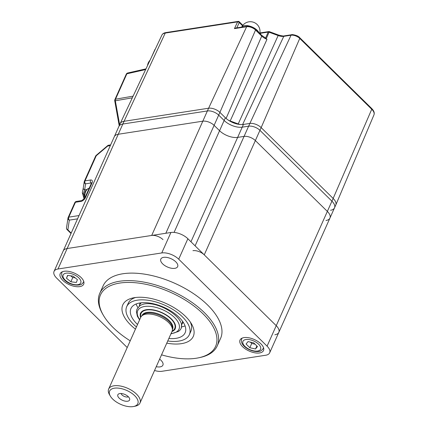 <?xml version="1.0" encoding="UTF-8"?>
<svg xmlns="http://www.w3.org/2000/svg" width="428" height="428" viewBox="0 0 428 428"><rect width="100%" height="100%" fill="white"/><g stroke="black" fill="none" stroke-linecap="round" stroke-linejoin="round"><path stroke-width="0.64" d="M325.992 220.495A12.867 6.318 -155.9 0 0 329.94 218.077A12.867 6.318 -155.9 0 0 327.35 211.405L255.361 140.571A8.576 4.21 -155.9 0 0 244.062 136.404L237.652 137.393A13.728 6.736 24.1 0 1 219.569 130.722L224.144 120.487A13.728 6.736 -155.9 0 0 242.227 127.159A13.728 6.736 24.1 0 1 224.144 120.487L218.687 115.116A8.576 4.21 -155.9 0 0 207.387 110.948A8.576 4.21 24.1 0 1 218.687 115.116L214.112 125.351A8.576 4.21 -155.9 0 0 202.808 121.183L118.267 134.258A12.867 6.318 -155.9 0 0 114.313 136.676A12.867 6.318 24.1 0 1 118.267 134.258L202.808 121.183A8.576 4.21 24.1 0 1 214.112 125.351L219.569 130.722L214.112 125.351L165.839 233.265M195.104 245.849L248.636 126.169L242.227 127.159L237.652 137.393L244.062 136.404A8.576 4.21 24.1 0 1 255.361 140.571L327.35 211.405A12.867 6.318 24.1 0 1 329.94 218.077L334.519 207.842A12.867 6.318 -155.9 0 0 331.93 201.171L259.94 130.337A8.576 4.21 -155.9 0 0 248.636 126.169A8.576 4.21 24.1 0 1 259.94 130.337L204.247 254.847L276.237 325.681A12.867 6.318 24.1 0 1 278.826 332.347A12.867 6.318 24.1 0 1 274.878 334.766M154.54 370.493A12.867 6.318 -155.9 0 0 161.95 371.285L265.718 355.235A12.867 6.318 -155.9 0 0 269.672 352.816A12.867 6.318 -155.9 0 0 267.077 346.145L178.717 259.202A12.867 6.318 -155.9 0 0 161.763 252.948L57.994 268.998A12.867 6.318 -155.9 0 0 54.046 271.416L63.2 250.947A12.867 6.318 24.1 0 1 67.148 248.529L170.922 232.479A12.867 6.318 24.1 0 1 187.871 238.733L276.237 325.681L331.93 201.171A12.867 6.318 24.1 0 1 334.519 207.842L335.739 205.114A12.867 6.318 -155.9 0 0 333.15 198.442L261.16 127.608A8.576 4.21 -155.9 0 0 249.861 123.441L243.452 124.43A13.728 6.736 24.1 0 1 225.369 117.759L219.906 112.387A8.576 4.21 -155.9 0 0 208.607 108.22L124.061 121.295A12.867 6.318 -155.9 0 0 120.113 123.713L118.893 126.442A12.867 6.318 24.1 0 1 122.841 124.024A12.867 6.318 -155.9 0 0 118.893 126.442L63.2 250.947A12.867 6.318 24.1 0 1 67.148 248.529L151.694 235.454A8.576 4.21 24.1 0 1 162.993 239.626M151.694 235.454L207.387 110.948L122.841 124.024L57.994 268.998M174.078 232.415L219.569 130.722A13.728 6.736 -155.9 0 0 237.652 137.393L190.958 241.772M192.942 250.674A8.576 4.21 24.1 0 1 204.247 254.847M225.369 117.759L224.144 120.487L218.687 115.116L219.906 112.387L226.091 118.47M265.109 37.964L266.986 39.312A8.244 4.05 24.1 0 1 261.733 36.102L255.553 30.019L219.906 112.387A8.576 4.21 -155.9 0 0 208.607 108.22L207.387 110.948L122.841 124.024L124.061 121.295A12.867 6.318 -155.9 0 0 120.14 123.655L161.912 35.075C162.57 33.737 163.871 32.908 165.813 32.587A1.289 0.893 81.2 0 0 165.24 33.074A10.903 5.355 -155.9 0 0 161.912 35.075M330.571 210.26A12.867 6.318 -155.9 0 0 334.519 207.842M373.954 114.875A10.903 5.355 -155.9 0 0 371.739 109.268A1.289 0.679 -45.5 0 0 371.718 108.514C373.96 110.782 374.703 112.901 373.954 114.875L335.766 205.055A12.867 6.318 -155.9 0 0 333.15 198.442L331.93 201.171L259.94 130.337L261.16 127.608A8.576 4.21 -155.9 0 0 249.861 123.441L291.035 35.219L283.775 36.343L242.617 124.527M242.601 124.564L249.861 123.441L248.636 126.169L242.227 127.159L243.452 124.43M107.615 145.675A2.145 0.31 49.7 0 0 107.701 146.034A2.145 1.487 -98.8 0 1 108.675 145.194A2.145 2.145 0 0 0 107.615 145.675L96.166 155.385A2.145 0.31 49.7 0 0 96.257 155.739L85.028 180.846L90.501 180.001A2.145 1.487 -98.8 0 0 91.036 182.986A2.145 1.129 134.5 0 1 91.49 183.002M86.756 189.567L84.658 189.888A2.145 1.851 -171.5 0 1 83.299 187.865L82.422 192.156A2.145 2.145 0 0 0 82.583 193.611A2.145 0.637 -26.3 0 0 83.299 193.745A2.145 1.477 -166.3 0 1 82.422 192.156M91.378 183.318L91.036 182.986L85.563 183.831L84.658 189.888L83.299 193.745A11.326 7.859 -98.8 0 1 84.006 195.43M77.554 218.852L69.325 220.126A2.145 1.851 -171.5 0 1 67.972 218.103A2.145 1.851 -171.5 0 1 68.095 217.681A2.145 1.054 -155.9 0 1 68.132 217.542A2.145 2.145 0 0 0 67.972 218.103L66.517 227.819A2.145 2.145 0 0 0 67.132 229.665L71.011 233.479M84.835 197.939L91.367 183.345A2.145 1.054 24.1 0 1 92.025 182.938L85.493 197.538A2.145 1.054 -155.9 0 0 84.835 197.939L81.887 200.582A2.145 1.487 -98.8 0 0 80.913 201.422L75.446 202.267L68.79 217.14A2.145 1.487 -98.8 0 0 69.325 220.126L67.875 229.841A2.145 1.851 -171.5 0 1 66.517 227.819M85.563 183.831A2.145 1.851 -171.5 0 1 84.204 181.809A2.145 1.851 -171.5 0 1 84.327 181.386A2.145 1.054 24.1 0 1 84.37 181.247A2.145 1.054 24.1 0 1 85.028 180.846A2.145 1.487 -98.8 0 0 85.563 183.831M155.466 48.749L155.316 49.06M291.607 34.732C291.265 34.192 298.156 35.278 299.728 37.68A1.289 0.679 -45.5 0 1 299.75 38.434L371.739 109.268L333.15 198.442L261.16 127.608L299.75 38.434A6.618 3.247 -155.9 0 0 291.035 35.219A1.289 0.893 -98.8 0 1 291.607 34.732L284.347 35.856A1.289 0.893 -98.8 0 0 283.775 36.343A8.394 4.12 24.1 0 1 278.061 35.529L269.041 32.202L266.259 38.718M240.504 124.537A6.436 3.157 24.1 0 1 238.219 123.938L278.398 34.984C281.972 35.941 283.957 36.23 284.347 35.856M247.213 26.247L235.662 28.029L234.432 28.617L246.64 26.734A1.289 0.893 -98.8 0 1 247.213 26.247C250.209 26.017 252.98 27.023 255.532 29.265A1.289 0.679 -45.5 0 1 255.553 30.019A6.768 3.322 -155.9 0 0 246.64 26.734L208.607 108.22L124.061 121.295L165.24 33.074L237.572 21.887A1.289 0.893 -98.8 0 1 238.15 21.4L165.813 32.587M266.986 39.312L230.189 120.974L238.219 123.938M230.189 120.974A6.436 3.157 24.1 0 1 227.974 119.91M265.622 38.038L268.158 32.095A1.289 0.653 23.1 0 1 269.041 32.202L269.378 31.656A1.289 1.289 0 0 0 268.736 31.592L261.326 32.737A1.289 0.893 81.2 0 0 260.743 33.24A12.867 6.318 24.1 0 1 259.796 33.347M139.983 403.037L172.024 331.4A17.157 8.421 -155.9 0 0 172.366 330.159L172.532 328.741A16.729 8.212 -155.9 0 0 163.945 317.539A16.729 8.212 -155.9 0 0 146.799 313.152A16.729 8.212 -155.9 0 0 142.342 315.238L141.401 316.308A17.157 8.421 -155.9 0 0 140.7 317.389L108.659 389.025A17.157 8.421 24.1 0 1 113.923 385.799A17.157 8.421 24.1 0 1 132.573 390.978A17.157 8.421 24.1 0 1 139.983 403.037A17.157 8.421 24.1 0 1 135.323 406.151L133.611 406.504A15.44 7.581 -155.9 0 0 134.456 395.461A15.44 7.581 -155.9 0 0 114.356 388.191A15.44 7.581 -155.9 0 0 110.322 396.082A15.44 7.581 -155.9 0 0 133.065 406.6A15.44 7.581 -155.9 0 0 133.611 406.504M171.944 331.577A18.934 9.293 -155.9 0 0 174.399 329.908A18.934 9.293 -155.9 0 0 168.124 316.185A18.934 9.293 -155.9 0 0 146.419 309.695A18.934 9.293 -155.9 0 0 140.229 314.623A18.934 9.293 -155.9 0 0 140.625 317.565M172.366 330.159A17.157 8.421 -155.9 0 0 163.555 318.667A17.157 8.421 -155.9 0 0 145.969 314.168A17.157 8.421 -155.9 0 0 141.401 316.308M110.322 396.082L109.445 394.573A17.157 8.421 24.1 0 1 108.659 389.025M127.608 401.229A6.436 3.157 -155.9 0 0 129.684 398.939A6.436 3.157 -155.9 0 0 125.912 394.964A6.436 3.157 -155.9 0 0 119.813 393.557A6.436 3.157 -155.9 0 0 118.577 393.974A6.436 3.157 -155.9 0 0 119.808 398.698A6.436 3.157 -155.9 0 0 127.608 401.229M121.071 393.503A4.291 2.108 -155.9 0 0 123.633 396.098A4.291 2.108 -155.9 0 0 127.63 396.997A4.291 2.108 -155.9 0 0 128.368 396.767M174.817 268.345A9.223 4.526 -155.9 0 0 177.647 266.617A9.223 4.526 -155.9 0 0 173.666 260.133A9.223 4.526 -155.9 0 0 163.64 257.351A9.223 4.526 -155.9 0 0 160.81 259.084A9.223 4.526 -155.9 0 0 164.791 265.563A9.223 4.526 -155.9 0 0 174.817 268.345M156.241 366.694A9.223 4.526 -155.9 0 0 160.072 366.882A9.223 4.526 -155.9 0 0 162.902 365.148A9.223 4.526 -155.9 0 0 159.612 359.151M217.231 345.894L220.586 338.388A64.339 31.586 -155.9 0 0 192.814 293.169A64.339 31.586 -155.9 0 0 122.873 273.76A64.339 31.586 -155.9 0 0 103.127 285.845L99.767 293.351A64.339 31.586 24.1 0 1 119.514 281.26A64.339 31.586 24.1 0 1 189.454 300.675A64.339 31.586 24.1 0 1 217.231 345.894A64.339 31.586 24.1 0 1 199.753 357.567L198.469 357.835A63.05 30.955 -155.9 0 0 201.925 312.756A63.05 30.955 -155.9 0 0 119.84 283.052A63.05 30.955 -155.9 0 0 103.373 315.297A63.05 30.955 -155.9 0 0 130.219 340.827M103.373 315.297L102.715 314.163A64.339 31.586 24.1 0 1 99.767 293.351M161.543 354.839A63.05 30.955 -155.9 0 0 196.243 358.236A63.05 30.955 -155.9 0 0 198.469 357.835M135.446 329.132A38.606 18.95 24.1 0 1 133.29 297.872A38.606 18.95 24.1 0 1 134.654 297.631A38.606 18.95 24.1 0 1 191.514 323.921A38.606 18.95 24.1 0 1 181.435 343.657A38.606 18.95 24.1 0 1 166.77 343.144M189.936 332.861A34.315 16.847 -155.9 0 0 190.267 321.963M259.561 352.961A12.867 6.318 -155.9 0 0 263.509 350.543A12.867 6.318 -155.9 0 0 257.956 341.501A12.867 6.318 -155.9 0 0 243.965 337.617A12.867 6.318 -155.9 0 0 240.017 340.035A12.867 6.318 -155.9 0 0 245.57 349.077A12.867 6.318 -155.9 0 0 259.561 352.961M79.747 286.616A12.867 6.318 -155.9 0 0 83.695 284.197A12.867 6.318 -155.9 0 0 78.142 275.15A12.867 6.318 -155.9 0 0 64.152 271.272A12.867 6.318 -155.9 0 0 60.204 273.69A12.867 6.318 -155.9 0 0 65.757 282.731A12.867 6.318 -155.9 0 0 79.747 286.616M135.58 297.503A34.315 16.847 -155.9 0 0 127.678 305.014M54.046 271.416A12.867 6.318 -155.9 0 0 56.635 278.088L127.218 347.536M267.077 346.145L276.237 325.681A12.867 6.318 24.1 0 1 278.826 332.347L329.94 218.077M70.636 275.793L72.776 277.526L75.173 277.831M77.415 279.639L73.028 276.097L67.565 275.402L66.49 278.243L70.871 281.79L76.334 282.485L77.415 279.639M72.776 277.526L70.871 281.79M67.752 275.423L66.49 278.243M242.168 338.104A11.797 5.789 -155.9 0 0 241.761 338.767C239.065 345.674 251.455 352.512 258.699 351.458C260.149 351.623 261.679 350.607 263.295 348.397A11.797 5.789 -155.9 0 0 263.514 347.654M250.364 342.116L251.734 343.459L255.067 344.198M257.453 346.546L253.702 342.855L248.01 341.598L246.073 344.032L249.824 347.723L255.516 348.981L257.453 346.546M256.864 345.963L255.516 348.981M251.734 343.459L249.824 347.723M88.024 190.818L88.024 190.818A9.651 6.698 -98.8 0 0 87.884 191.113A9.651 6.698 -98.8 0 0 87.751 191.428M259.32 33.726A9.651 4.74 -155.9 0 0 257.217 30.308A9.651 4.74 -155.9 0 0 244.506 25.616A9.651 4.74 -155.9 0 0 241.724 27.092M256.918 24.31A8.164 5.666 81.2 0 0 256.425 23.866A8.164 5.666 81.2 0 0 255.575 23.294A9.427 4.965 -45.5 0 0 255.179 23.01A9.651 9.651 0 0 0 251.766 21.823A9.427 6.543 81.2 0 0 251.509 21.791A8.164 4.301 -45.5 0 0 251.306 21.764A9.651 9.651 0 0 0 241.697 27.098M139.202 306.395A23.198 11.385 24.1 0 1 139.282 305.988A23.198 11.385 24.1 0 1 141.39 302.783M182.456 321.15A23.198 11.385 24.1 0 1 181.472 324.857A23.198 11.385 24.1 0 1 181.226 325.189M136.425 326.955A34.315 16.847 24.1 0 1 126.72 306.63A34.315 16.847 24.1 0 1 129.486 303.195A34.315 16.847 24.1 0 1 168.867 307.181A34.315 16.847 24.1 0 1 189.363 334.653A34.315 16.847 24.1 0 1 186.603 338.093A34.315 16.847 24.1 0 1 167.749 340.966M137.527 324.488A29.676 14.568 24.1 0 1 130.952 308.524A29.676 14.568 24.1 0 1 133.343 305.549A29.676 14.568 24.1 0 1 167.401 309A29.676 14.568 24.1 0 1 185.131 332.765A29.676 14.568 24.1 0 1 182.74 335.739A29.676 14.568 24.1 0 1 168.851 338.5M185.073 325.906A29.676 14.568 24.1 0 1 181.156 326.949M137.934 307.614A29.676 14.568 24.1 0 1 136.104 303.998M110.312 145.627L107.701 146.034L96.257 155.739A2.145 1.054 24.1 0 0 95.599 156.145L84.37 181.247A2.145 2.145 0 0 0 84.204 181.809L83.299 187.865M95.556 156.284A2.145 1.054 24.1 0 1 95.599 156.145A2.145 2.145 0 0 1 96.166 155.385M92.025 182.938A4.291 2.258 -45.5 0 0 90.501 180.001M80.913 201.422A4.291 2.258 -45.5 0 0 85.493 197.538M79.03 215.557L68.79 217.14A2.145 1.054 -155.9 0 0 68.132 217.542L74.788 202.669A2.145 1.054 -155.9 0 1 75.446 202.267A2.145 1.487 -98.8 0 1 76.414 201.428A2.145 2.145 0 0 0 74.788 202.669A2.145 1.054 -155.9 0 0 74.745 202.808M71.182 233.1L67.875 229.841A2.145 1.129 134.5 0 1 67.132 229.665M145.648 69.566L126.865 73.803A2.145 1.487 -102.7 0 1 127.742 72.985A2.145 2.145 0 0 0 126.255 74.199A2.145 1.054 24.1 0 1 126.865 73.803L115.501 99.205L133.119 96.134M119.214 125.725L114.741 100.853L115.341 100.783L119.653 124.746M132.322 97.825L115.341 100.783A2.145 1.541 -99.9 0 1 115.501 99.205A2.145 1.054 24.1 0 0 114.897 99.596A2.145 2.145 0 0 0 114.741 100.853M226.102 118.444L261.733 36.102A1.289 0.679 -45.5 0 0 261.717 35.347L255.532 29.265M234.432 28.617L237.572 21.887A1.289 0.642 25 0 1 239.263 22.529L236.775 27.857M260.385 34.037L260.743 33.24L268.158 32.095A1.289 0.893 -98.8 0 1 268.736 31.592M242.516 25.734L239.263 22.529A1.289 0.679 134.5 0 0 239.247 21.753A1.289 1.289 0 0 0 238.15 21.4M172.457 329.383L172.548 329.18A16.729 8.212 -155.9 0 0 165.326 317.421A16.729 8.212 -155.9 0 0 147.141 312.376A16.729 8.212 -155.9 0 0 142.01 315.516L141.919 315.725M140.876 317.041A18.441 9.052 24.1 0 1 146.713 309.99A18.441 9.052 24.1 0 1 169.386 317.49A18.441 9.052 24.1 0 1 172.168 331.037M161.763 252.948L170.922 232.479M178.717 259.202L187.871 238.733M62.354 271.759A11.797 5.789 -155.9 0 0 61.948 272.422C59.754 279.27 70.877 286.717 80.218 284.797C81.454 284.534 82.545 283.62 83.481 282.052A11.797 5.789 -155.9 0 0 83.701 281.308M65.115 273.422A9.651 4.74 -155.9 0 0 66.062 280.875A9.651 4.74 -155.9 0 0 78.784 284.465A9.651 4.74 -155.9 0 0 77.837 277.007A9.651 4.74 -155.9 0 0 65.115 273.422M245.918 339.538A9.651 4.74 -155.9 0 0 244.896 346.354A9.651 4.74 -155.9 0 0 257.613 351.04A9.651 4.74 -155.9 0 0 258.63 344.224A9.651 4.74 -155.9 0 0 245.918 339.538M89.211 188.154A9.357 6.495 81.2 0 0 85.675 191.658A9.357 6.495 81.2 0 0 84.872 197.854M139.731 319.555A22.614 11.101 24.1 0 1 139.528 308.46A22.614 11.101 24.1 0 1 167.963 312.499A22.614 11.101 24.1 0 1 177.165 331.459A22.614 11.101 24.1 0 1 171.056 333.567M84.15 199.009L82.583 193.611M91.367 183.345L91.538 182.735L91.774 183.163M81.887 200.582L76.414 201.428M110.643 144.889L108.675 145.194M154.952 49.434L151.437 57.293M145.98 68.865L127.742 72.985M114.897 99.596L126.255 74.199M299.728 37.68L371.718 108.514M265.579 38.012L261.717 35.347M259.887 32.86L261.326 32.737M242.847 25.3L239.247 21.753M278.398 34.984L269.378 31.656M140.229 314.623L140.379 313.408M174.399 329.908L175.213 328.988M269.672 352.816L278.826 332.347M62.215 271.823L61.948 272.422M83.749 281.453L83.481 282.052M89.377 188.106C87.307 188.753 85.793 190.139 84.824 192.263L83.952 196.784L84.198 198.95M259.78 33.438A9.651 9.651 0 0 0 256.425 23.866M150.078 60.177A9.651 9.651 0 0 0 147.478 65.687M126.72 306.63L128.245 303.222M139.282 305.988L140.036 302.954M170.911 333.888L178.428 331.454C193.515 320.898 151.699 295.25 139.191 306.4L136.955 309.214L136.398 311.493L137.367 316.292L139.592 319.877M181.472 324.857L183.232 322.279M189.363 334.653L190.893 331.245"/></g></svg>
